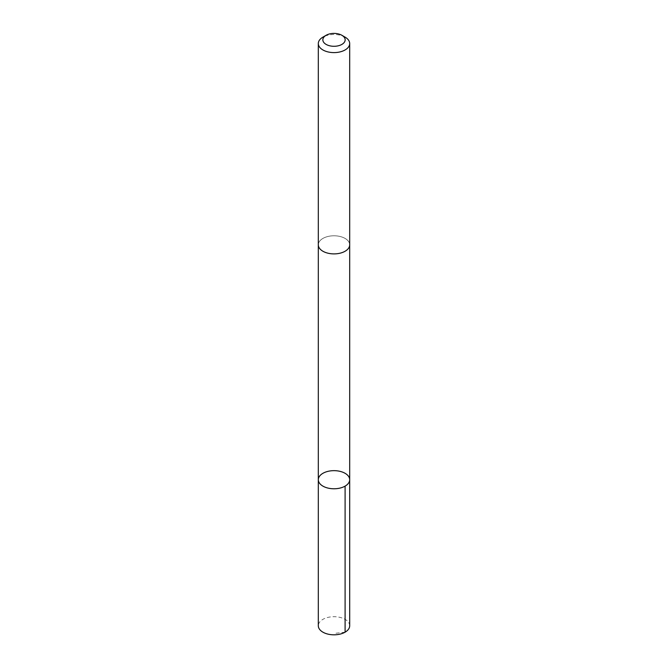 <?xml version="1.0" encoding="UTF-8"?>
<svg xmlns="http://www.w3.org/2000/svg" width="668" height="668" viewBox="0 0 668 668"><rect width="100%" height="100%" fill="white"/><g stroke="black" fill="none" stroke-linecap="round" stroke-linejoin="round"><path stroke-width="0.5" stroke-dasharray="3.34 2.5" d="M349.69 625.766A15.69 9.06 0 0 0 337.457 616.923A15.69 9.06 0 0 0 319.83 621.866A15.69 9.06 0 0 0 318.31 625.766M319.838 240.939A15.69 9.06 0 0 0 318.31 244.83A15.69 9.06 0 0 0 330.543 253.665A15.69 9.06 0 0 0 348.162 248.73A15.69 9.06 0 0 0 349.69 244.83A15.69 9.06 0 0 0 337.457 236.004A15.69 9.06 0 0 0 319.838 240.939M318.31 479.716A15.69 9.06 180 0 1 319.838 475.825A15.69 9.06 180 0 1 337.457 470.882A15.69 9.06 180 0 1 349.69 479.716M349.69 245.064L349.69 244.83A15.69 9.06 0 0 0 334 235.779A15.69 9.06 0 0 0 318.31 244.83L318.31 245.064M345.097 37.141A15.69 9.06 0 0 0 322.903 37.141M345.097 632.17L334 633.464"/><path stroke-width="1" d="M319.838 475.825A15.69 9.06 180 0 1 337.457 470.882A15.69 9.06 180 0 1 349.69 479.716A15.69 9.06 180 0 1 334 488.776A15.69 9.06 180 0 1 318.31 479.716A15.69 9.06 180 0 1 319.838 475.825M318.31 625.766A15.69 9.06 0 0 0 330.543 634.6A15.69 9.06 0 0 0 348.17 629.657A15.69 9.06 0 0 0 349.69 625.766L349.69 479.716A15.69 9.06 180 0 1 334 488.776A15.69 9.06 180 0 1 318.31 479.716L318.31 625.766M326.109 35.287L322.903 37.141A15.69 9.06 0 0 0 318.31 43.545L318.31 244.83A15.69 9.06 0 0 0 330.543 253.673A15.69 9.06 0 0 0 348.17 248.73A15.69 9.06 0 0 0 349.69 244.83L349.69 43.545A15.69 9.06 0 0 0 345.097 37.141L341.891 35.287A11.164 6.446 0 0 0 326.109 35.287A11.164 6.446 0 0 0 327.562 45.107A11.164 6.446 0 0 0 344.078 42.618A11.164 6.446 0 0 0 341.891 35.287M318.31 43.545A15.69 9.06 0 0 0 330.543 52.38A15.69 9.06 0 0 0 348.17 47.436A15.69 9.06 0 0 0 349.69 43.545M345.097 486.12L345.097 632.17M318.31 245.064L318.31 479.716M349.69 245.064L349.69 479.716"/></g></svg>
